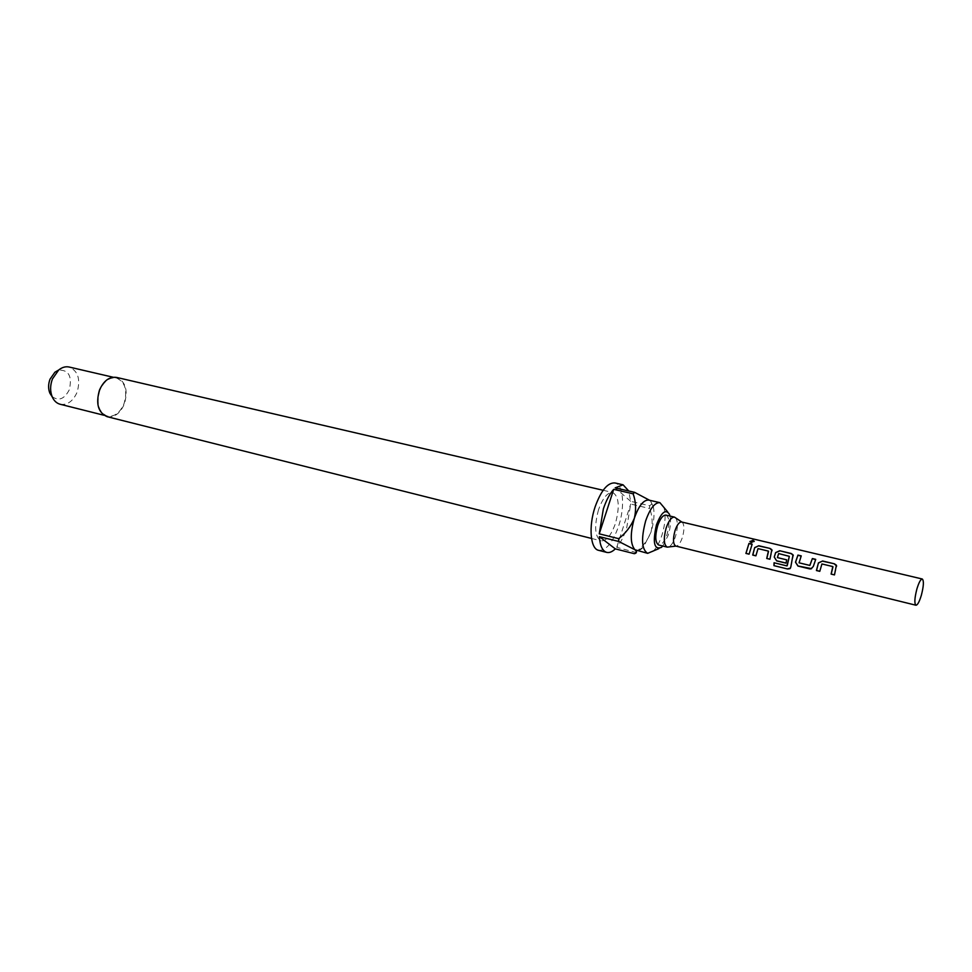 <?xml version="1.0" encoding="UTF-8"?>
<svg xmlns="http://www.w3.org/2000/svg" width="972" height="972" viewBox="0 0 972 972"><rect width="100%" height="100%" fill="white"/><g stroke="black" fill="none" stroke-linecap="round" stroke-linejoin="round"><path stroke-width="0.73" stroke-dasharray="4.86 3.65" d="M749.934 541.453L751.271 542.74L754.163 541.501M675.552 517.736C678.006 521.235 678.006 527.395 675.552 536.216C673.511 542.34 671.142 545.96 668.469 547.066M665.954 515.111C669.477 517.432 669.866 523.787 667.12 534.175C664.556 541.538 661.762 545.158 658.724 545.025M681.603 521.988L682.453 522.474C684.397 525.257 684.385 530.202 682.417 537.297C680.777 542.218 678.893 545.122 676.767 546.009L675.783 546.057M662.758 546.021L668.238 535.147C670.461 527.723 671.044 521.369 670 516.071M652.649 551.646C656.319 548.39 659.441 542.826 662.017 534.952C665.504 523.082 666.027 513.568 663.572 506.448M107.09 416.672C114.404 417.681 120.176 413.44 124.38 403.939C128.255 390.331 125.643 381.498 116.567 377.415M598.509 509.778C594.026 526.654 594.876 537.018 601.073 540.845C606.407 541.161 611.194 535.365 615.422 523.471C619.893 506.704 619.006 496.388 612.749 492.5C607.536 492.184 602.786 497.943 598.509 509.778M60.155 404.255C67.372 405.288 73.009 401.302 77.067 392.311C80.761 379.408 78.124 370.988 69.158 367.027M99.861 390.331C96.119 403.526 98.573 412.116 107.248 416.077C114.344 417.061 119.933 412.942 124.015 403.732C127.769 390.537 125.242 381.972 116.446 378.011C109.484 377.1 103.955 381.206 99.861 390.331M51.99 396.479C58.648 401.424 64.444 399.14 69.364 389.651C72.305 376.079 68.635 369.603 58.332 370.211M648.701 500.058L650.56 501.054L653.293 506.497C654.751 513.714 653.974 522.304 650.973 532.267L643.525 546.908C641.01 549.812 638.665 551.015 636.502 550.541M598.606 550.334C606.078 550.76 612.761 542.68 618.642 526.083C625.142 506.74 623.368 484.372 614.887 482.938M643.525 546.908L635.554 552.351L616.734 547.345C620.683 542.655 624 536.216 626.673 528.039L630.694 504.043L649.709 508.502L649.673 505.756L630.646 501.309L628.775 490.994M635.554 552.351L634.315 553.688M635.737 552.132C642.614 546.847 647.692 540.225 650.973 532.267C652.88 524.042 652.455 516.12 649.709 508.502M616.734 547.345L630.694 504.043M649.673 505.756L651.896 503.933L650.56 501.054M630.646 501.309L615.179 487.859M749.084 554.186L752.194 544.369M771.926 551.732L772.084 550.407M769.958 559.252L771.987 551.877M758.014 548.609L768.475 551.245M755.9 555.838L757.796 548.888M790.43 568.158L790.795 567.053M790.916 566.931L793.128 556.822M793.176 556.956L793.274 555.534M786.117 563.092L786.688 559.836M777.345 557.357L778.353 553.712M778.706 553.7L789.191 556.093M787.077 565.789L774.064 562.764M798.911 562.557L801.268 556.093M813.297 566.494L815.751 559.556M811.632 568.644L813.382 566.518M836.491 567.223L836.637 566.032M834.486 574.914L836.54 567.369M821.923 563.954L832.858 566.7M819.785 571.342L821.692 564.234M676.767 546.009L675.99 546.106M661.41 547.394L658.749 548.682M591.511 538.439L601.073 540.845M103.919 415.251L107.248 416.077M113.104 377.233L116.446 378.011M603.15 490.277L612.749 492.5M653.293 506.497L651.896 503.933M669.416 514.237L667.643 511.867M682.453 522.474L681.809 522.037"/><path stroke-width="1.46" d="M754.163 541.501L752.838 540.626L749.934 541.453M751.247 542.51L754.163 541.161L752.85 540.347L749.971 541.574L751.247 542.51M675.99 546.106L667.217 547.127C663.755 544.842 663.402 538.452 666.16 527.99C668.736 520.615 671.506 516.995 674.471 517.116L681.809 522.037M667.217 547.127L658.724 545.025C655.225 542.728 654.849 536.362 657.607 525.925C660.182 518.574 662.965 514.978 665.954 515.111L674.471 517.116M915.952 605.228L675.783 546.057C673.037 544.223 672.782 539.12 674.993 530.712C677.047 524.795 679.246 521.891 681.603 521.988L922.282 579.008C923.995 580.709 923.692 586.128 921.359 595.241C919.378 601.753 917.58 605.082 915.952 605.228C914.239 603.551 914.555 598.12 916.9 588.959C918.88 582.447 920.678 579.13 922.282 579.008M670 516.071L669.416 514.237C665.65 508.708 661.324 512.268 656.44 524.916C652.479 542.546 654.132 550.043 661.41 547.394L662.758 546.021M667.643 511.867L659.903 502.658C654.788 502.403 650.037 508.49 645.651 520.919C640.973 538.646 641.642 549.447 647.656 553.347L658.749 548.682M603.15 490.277L116.567 377.415C109.399 376.48 103.7 380.708 99.472 390.112C95.608 403.72 98.148 412.578 107.09 416.672L591.511 538.439M113.104 377.233L69.158 367.027C65.598 366.274 62.111 367.27 58.697 370.004L52.439 378.946C50.094 385.325 50.022 391.291 52.209 396.831C53.995 400.829 56.643 403.307 60.155 404.255L103.919 415.251M58.332 370.211L54.906 372.215L50.022 379.189C48.199 384.159 48.138 388.812 49.851 393.138L51.99 396.479M647.656 553.347L634.959 549.763C630.269 544.186 630.063 533.677 634.352 518.21C638.738 505.841 643.525 499.79 648.701 500.058L659.903 502.658M628.775 490.994L623.076 484.809L614.887 482.938C607.646 482.489 601.036 490.508 595.071 506.983C588.412 526.63 590.393 548.913 598.606 550.334L606.735 552.4C609.383 553.019 612.239 551.841 615.3 548.876L634.315 553.688C636.903 553.141 637.11 551.829 634.959 549.763L618.751 541.477L599.335 536.629C600.028 545.827 602.494 551.075 606.735 552.4M618.751 541.477L618.678 538.67L599.25 533.835L603.345 508.964C606.176 500.471 609.626 493.922 613.697 489.341L599.25 533.835M818.424 562.897L816.431 570.54L819.785 571.342L821.923 563.954L832.81 566.567L831.109 574.1L834.486 574.914L836.382 565.194L834.401 563.809L822.628 561.002L818.424 562.897L816.541 570.479L819.797 571.269M797.939 555.097L795.497 562.205L797.939 566.044L809.542 568.863L810.879 568.899L813.297 566.494L815.715 559.35L812.385 558.548L809.883 565.449L799.069 562.824L801.232 555.887L797.939 555.097L795.594 562.229L798.048 565.996L811.632 568.644M790.795 567.053L793.006 554.769L791.147 553.481L779.726 550.747L775.607 552.618L774.247 557.065L776.652 560.88L786.008 563.153L786.688 559.836L777.418 557.6L778.633 553.566L789.337 556.349L786.956 565.911L774.064 562.764L773.943 565.643L787.612 568.997L789.957 568.656L790.795 567.053M754.673 547.601L752.705 555.061L755.9 555.838L758.014 548.609L768.402 551.112L766.726 558.463L769.958 559.252L771.817 549.666L770.006 548.427L758.755 545.742L754.673 547.601L752.814 555.012L755.912 555.765M748.975 543.409L745.901 553.408L749.084 554.186L752.158 544.162L748.975 543.409L746.022 553.36L749.096 554.113M799.069 562.824L809.798 565.412L812.385 558.548M623.076 484.809L615.179 487.859L634.595 492.33L633.137 493.825L613.697 489.341M649.575 500.264L634.595 492.33M633.137 493.825C635.931 501.637 636.332 509.765 634.352 518.21C630.962 526.399 625.737 533.215 618.678 538.67M599.335 536.629L615.3 548.876M752.073 544.332L749.011 543.603M758.755 545.742L754.734 547.734M770.006 548.427L758.792 545.936M772.084 550.407L770.043 548.633M766.726 558.463L769.97 559.179M766.835 558.414L768.548 551.355M787.612 568.997L773.943 565.643M787.733 568.802L790.43 568.158M793.274 555.534L791.147 553.481M791.184 553.676L779.726 550.747M779.763 550.954L775.607 552.618M775.668 552.752L774.247 557.065M774.344 557.09L776.652 560.88M776.762 560.82L786.02 563.067M786.688 559.848L777.418 557.6M787.199 565.753L789.337 556.349M774.064 565.461L774.174 562.788M815.642 559.52L812.41 558.754M801.147 556.069L797.963 555.304M822.628 561.002L818.485 563.031M834.401 563.809L822.652 561.196M836.637 566.032L834.426 564.015M831.109 574.1L834.498 574.841M831.206 574.039L832.968 566.822M49.851 393.138L52.209 396.831M54.906 372.215L58.697 370.004"/></g></svg>
